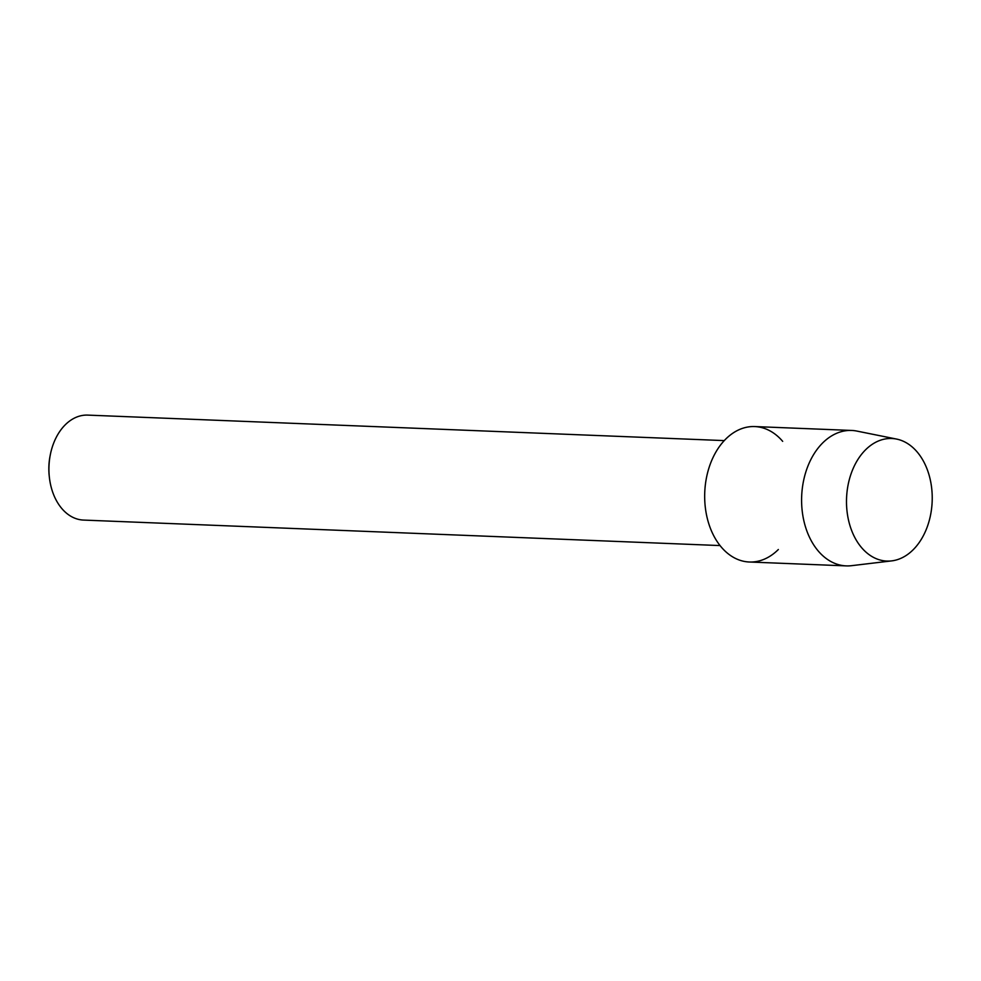 <?xml version="1.0" encoding="UTF-8"?>
<svg xmlns="http://www.w3.org/2000/svg" width="981" height="981" viewBox="0 0 981 981"><rect width="100%" height="100%" fill="white"/><g stroke="black" fill="none" stroke-linecap="round" stroke-linejoin="round"><path stroke-width="1.47" d="M931.95 505.031A61.337 42.833 92.3 0 0 894.28 438.703A61.337 42.833 92.3 0 0 846.775 494.547A61.337 42.833 92.3 0 0 884.445 560.874A61.337 42.833 92.3 0 0 931.95 505.031A61.337 42.833 92.3 0 0 896.56 439.071A61.337 42.833 92.3 0 0 846.775 494.547A61.337 42.833 92.3 0 0 891.68 560.887A61.337 42.833 92.3 0 0 931.95 505.031M782.679 441.352A67.775 47.333 92.3 0 0 734.634 432.045A67.775 47.333 92.3 0 0 704.983 488.501A67.775 47.333 92.3 0 0 727.338 553.1A67.775 47.333 92.3 0 0 778.35 549.507M724.26 440.604L87.738 415.11A52.52 36.689 92.3 0 0 50.325 454.694A52.52 36.689 92.3 0 0 49.173 463.106A52.52 36.689 92.3 0 0 49.406 477.624A52.52 36.689 92.3 0 0 83.532 520.077L720.054 545.571M50.325 454.694L50.092 455.92A46.88 32.741 92.3 0 0 49.05 463.424A46.88 32.741 92.3 0 0 49.271 476.386L49.406 477.624M896.56 439.071L856.928 431.088A67.775 47.333 92.3 0 0 851.68 430.451A67.775 47.333 92.3 0 0 801.906 492.376A67.775 47.333 92.3 0 0 846.26 565.89A67.775 47.333 92.3 0 0 851.533 565.681L891.68 560.887M851.68 430.451L754.757 426.563A67.775 47.333 92.3 0 0 704.983 488.501A67.775 47.333 92.3 0 0 749.325 562.003L846.26 565.89"/></g></svg>

